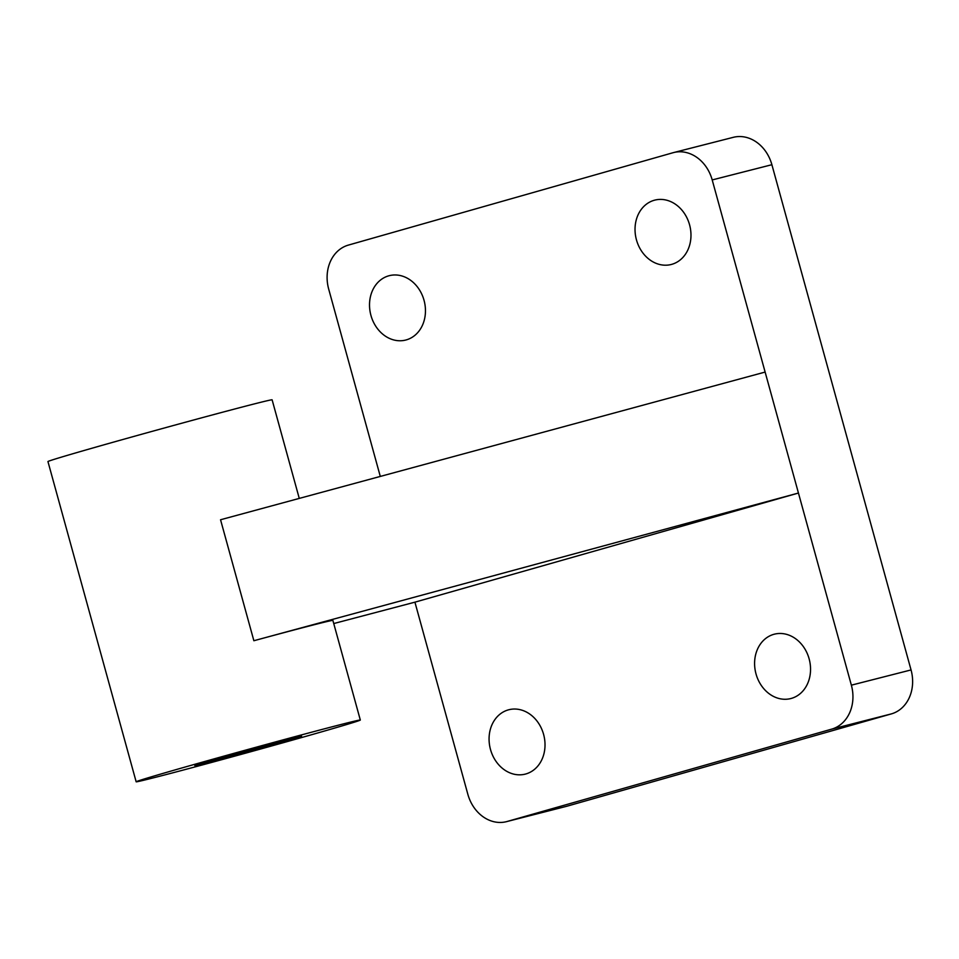 <?xml version="1.0" encoding="UTF-8"?>
<svg xmlns="http://www.w3.org/2000/svg" width="959" height="959" viewBox="0 0 959 959"><rect width="100%" height="100%" fill="white"/><g stroke="black" fill="none" stroke-linecap="round" stroke-linejoin="round"><path stroke-width="1.44" d="M278.074 743.297A55.358 0.695 -15.4 0 1 223.255 758.437A55.358 0.695 -15.4 0 1 194.857 765.618A55.358 0.695 -15.4 0 1 218.4 758.533A55.358 0.695 -15.4 0 1 273.219 743.393A55.358 0.695 -15.4 0 1 301.606 736.212A55.358 0.695 -15.4 0 1 278.074 743.297M136.154 781.789A116.255 1.462 -15.4 0 1 185.567 766.912A116.255 1.462 -15.4 0 1 300.694 735.121A116.255 1.462 -15.4 0 1 360.32 720.041A116.255 1.462 -15.4 0 1 310.896 734.918A116.255 1.462 -15.4 0 1 195.78 766.709A116.255 1.462 -15.4 0 1 136.154 781.789L47.95 461.567A116.255 1.462 -15.4 0 1 97.374 446.69A116.255 1.462 -15.4 0 1 212.49 414.911A116.255 1.462 -15.4 0 1 272.116 399.831L299.268 498.404M360.32 720.041L332.881 620.413A116.255 1.462 164.6 0 0 253.871 640.732L798.451 493.034L414.923 602.168L333.744 623.554M756.016 673.925A33.217 27.607 -104.3 0 0 790.779 698.56A33.217 27.607 -104.3 0 0 809.12 658.821A33.217 27.607 -104.3 0 0 774.345 634.187A33.217 27.607 -104.3 0 0 756.016 673.925M636.452 239.858A33.217 27.607 -104.3 0 0 671.216 264.492A33.217 27.607 -104.3 0 0 689.557 224.754A33.217 27.607 -104.3 0 0 654.793 200.119A33.217 27.607 -104.3 0 0 636.452 239.858M490.493 749.482A33.217 27.607 -104.3 0 0 525.268 774.117A33.217 27.607 -104.3 0 0 543.597 734.378A33.217 27.607 -104.3 0 0 508.833 709.744A33.217 27.607 -104.3 0 0 490.493 749.482M370.941 315.415A33.217 27.607 -104.3 0 0 405.705 340.049A33.217 27.607 -104.3 0 0 424.034 300.299A33.217 27.607 -104.3 0 0 389.27 275.677A33.217 27.607 -104.3 0 0 370.941 315.415M414.923 602.168L467.848 794.292A36.91 30.664 -104.3 0 0 506.472 821.659A36.91 30.664 -104.3 0 0 507.143 821.479L831.669 729.14A36.91 30.664 -104.3 0 0 851.364 685.17L911.05 669.933L771.887 164.708L712.201 179.932L765.126 372.068L220.546 519.754L253.871 640.732M712.201 179.932A36.91 30.664 -104.3 0 0 673.578 152.577A36.91 30.664 -104.3 0 0 672.906 152.757L348.381 245.096A36.91 30.664 -104.3 0 0 328.685 289.067L380.291 476.431M507.143 821.479L566.829 806.243L891.343 713.904L831.669 729.14M765.126 372.068L851.364 685.17M566.829 806.243A36.91 30.664 75.7 0 1 566.158 806.423L506.472 821.659M673.578 152.577L733.251 137.341A36.91 30.664 75.7 0 1 771.887 164.708M911.05 669.933A36.91 30.664 75.7 0 1 891.343 713.904"/></g></svg>
